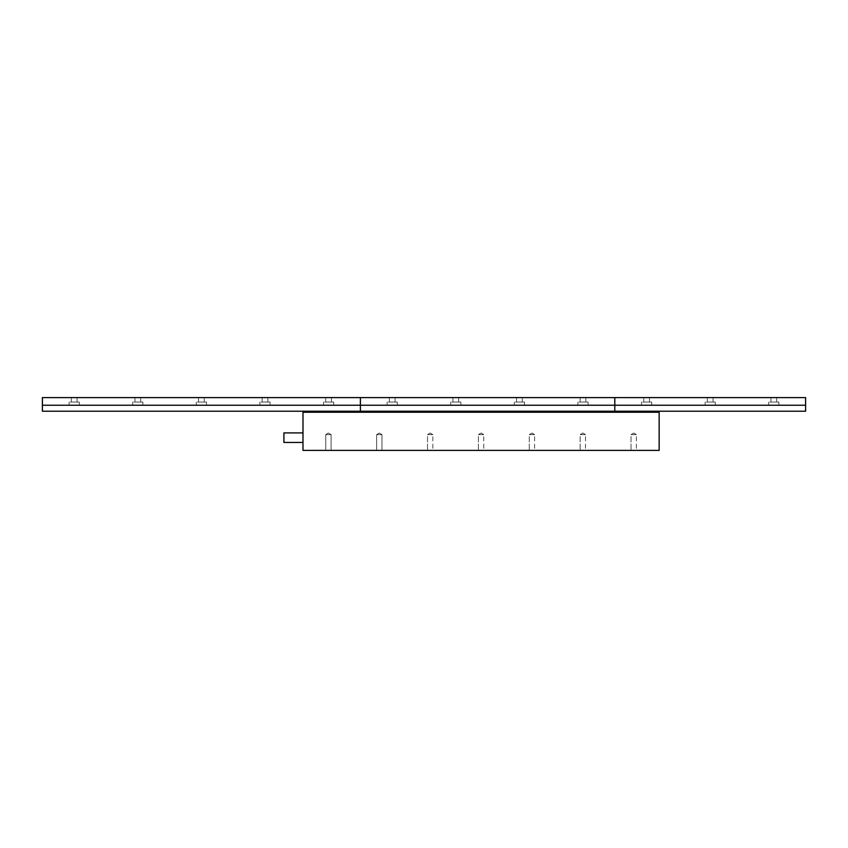 <?xml version="1.0" encoding="UTF-8"?>
<svg xmlns="http://www.w3.org/2000/svg" width="848" height="848" viewBox="0 0 848 848"><rect width="100%" height="100%" fill="white"/><g stroke="black" fill="none" stroke-linecap="round" stroke-linejoin="round"><path stroke-width="0.64" stroke-dasharray="4.24 3.18" d="M588.088 402.058L588.088 405.238L577.912 405.238L588.088 405.238L577.912 405.238L588.088 405.238L588.088 402.058L577.912 402.058L577.912 405.238L577.912 402.058L588.088 402.058M585.862 397.606L585.862 402.058L580.138 402.058L585.862 402.058L580.138 402.058L585.862 402.058L585.862 397.606L580.138 397.606L580.138 402.058L580.138 397.606L585.862 397.606M524.488 402.058L524.488 405.238L514.312 405.238L524.488 405.238L514.312 405.238L524.488 405.238L524.488 402.058L514.312 402.058L514.312 405.238L514.312 402.058L524.488 402.058M522.262 397.606L522.262 402.058L516.538 402.058L522.262 402.058L516.538 402.058L522.262 402.058L522.262 397.606L516.538 397.606L516.538 402.058L516.538 397.606L522.262 397.606M460.888 402.058L460.888 405.238L450.712 405.238L460.888 405.238L450.712 405.238L460.888 405.238L460.888 402.058L450.712 402.058L450.712 405.238L450.712 402.058L460.888 402.058M458.662 397.606L458.662 402.058L452.938 402.058L458.662 402.058L452.938 402.058L458.662 402.058L458.662 397.606L452.938 397.606L452.938 402.058L452.938 397.606L458.662 397.606M397.288 402.058L397.288 405.238L387.112 405.238L397.288 405.238L387.112 405.238L397.288 405.238L397.288 402.058L387.112 402.058L387.112 405.238L387.112 402.058L397.288 402.058M395.062 397.606L395.062 402.058L389.338 402.058L395.062 402.058L389.338 402.058L395.062 402.058L395.062 397.606L389.338 397.606L389.338 402.058L389.338 397.606L395.062 397.606M805.6 405.238L614.8 405.238L614.8 397.606L805.6 397.606L805.6 405.238L360.4 405.238L360.4 411.216L42.4 411.216L42.4 405.238L360.4 405.238L42.4 405.238L360.4 405.238L360.4 411.216L614.8 411.216L614.8 405.238L360.4 405.238L614.8 405.238L614.8 411.216L805.6 411.216L805.6 405.238L614.8 405.238L614.8 397.606L360.4 397.606L360.4 405.238L360.4 397.606L42.4 397.606L42.4 405.238M778.888 402.058L778.888 405.238L768.712 405.238L778.888 405.238L768.712 405.238L778.888 405.238L778.888 402.058L768.712 402.058L768.712 405.238L768.712 402.058L778.888 402.058M776.662 397.606L776.662 402.058L770.938 402.058L776.662 402.058L770.938 402.058L776.662 402.058L776.662 397.606L770.938 397.606L770.938 402.058L770.938 397.606L776.662 397.606M715.288 402.058L715.288 405.238L705.112 405.238L715.288 405.238L705.112 405.238L715.288 405.238L715.288 402.058L705.112 402.058L705.112 405.238L705.112 402.058L715.288 402.058M713.062 397.606L713.062 402.058L707.338 402.058L713.062 402.058L707.338 402.058L713.062 402.058L713.062 397.606L707.338 397.606L707.338 402.058L707.338 397.606L713.062 397.606M651.688 402.058L651.688 405.238L641.512 405.238L651.688 405.238L641.512 405.238L651.688 405.238L651.688 402.058L641.512 402.058L641.512 405.238L641.512 402.058L651.688 402.058M649.462 397.606L649.462 402.058L643.738 402.058L649.462 402.058L643.738 402.058L649.462 402.058L649.462 397.606L643.738 397.606L643.738 402.058L643.738 397.606L649.462 397.606M79.288 402.058L79.288 405.238L69.112 405.238L79.288 405.238L69.112 405.238L79.288 405.238L79.288 402.058L69.112 402.058L69.112 405.238L69.112 402.058L79.288 402.058M77.062 397.606L77.062 402.058L71.338 402.058L77.062 402.058L71.338 402.058L77.062 402.058L77.062 397.606L71.338 397.606L71.338 402.058L71.338 397.606L77.062 397.606M142.888 402.058L142.888 405.238L132.712 405.238L142.888 405.238L132.712 405.238L142.888 405.238L142.888 402.058L132.712 402.058L132.712 405.238L132.712 402.058L142.888 402.058M140.662 397.606L140.662 402.058L134.938 402.058L140.662 402.058L134.938 402.058L140.662 402.058L140.662 397.606L134.938 397.606L134.938 402.058L134.938 397.606L140.662 397.606M206.488 402.058L206.488 405.238L196.312 405.238L206.488 405.238L196.312 405.238L206.488 405.238L206.488 402.058L196.312 402.058L196.312 405.238L196.312 402.058L206.488 402.058M204.262 397.606L204.262 402.058L198.538 402.058L204.262 402.058L198.538 402.058L204.262 402.058L204.262 397.606L198.538 397.606L198.538 402.058L198.538 397.606L204.262 397.606M270.088 402.058L270.088 405.238L259.912 405.238L270.088 405.238L259.912 405.238L270.088 405.238L270.088 402.058L259.912 402.058L259.912 405.238L259.912 402.058L270.088 402.058M267.862 397.606L267.862 402.058L262.138 402.058L267.862 402.058L262.138 402.058L267.862 402.058L267.862 397.606L262.138 397.606L262.138 402.058L262.138 397.606L267.862 397.606M333.688 402.058L333.688 405.238L323.512 405.238L333.688 405.238L323.512 405.238L333.688 405.238L333.688 402.058L323.512 402.058L323.512 405.238L323.512 402.058L333.688 402.058M331.462 397.606L331.462 402.058L325.738 402.058L331.462 402.058L325.738 402.058L331.462 402.058L331.462 397.606L325.738 397.606L325.738 402.058L325.738 397.606L331.462 397.606M381.982 434.621L381.982 450.394L376.639 450.394L381.982 450.394L376.639 450.394L381.982 450.394L381.982 434.621L376.639 434.621L376.639 450.394L376.639 434.621L381.982 434.621L376.639 434.621L381.982 434.621L379.31 433.021L376.639 434.621L379.31 433.021L381.982 434.621M331.102 434.621L331.102 450.394L325.759 450.394L331.102 450.394L325.759 450.394L331.102 450.394L331.102 434.621L325.759 434.621L325.759 450.394L325.759 434.621L331.102 434.621L325.759 434.621L331.102 434.621L328.43 433.021L325.759 434.621L328.43 433.021L331.102 434.621M283.91 432.904L283.91 442.444M302.99 437.674L302.99 442.444L302.99 437.674M427.519 434.621L432.862 434.621L432.862 450.394L427.519 450.394L432.862 450.394L427.519 450.394L432.862 450.394L432.862 434.621L427.519 434.621L427.519 450.394L427.519 434.621L432.862 434.621L427.519 434.621L430.19 433.021L432.862 434.621L430.19 433.021L427.519 434.621M478.399 434.621L483.742 434.621L483.742 450.394L478.399 450.394L483.742 450.394L478.399 450.394L483.742 450.394L483.742 434.621L478.399 434.621L478.399 450.394L478.399 434.621L483.742 434.621L478.399 434.621L481.07 433.021L483.742 434.621L481.07 433.021L478.399 434.621M529.279 434.621L534.622 434.621L534.622 450.394L529.279 450.394L534.622 450.394L529.279 450.394L534.622 450.394L534.622 434.621L529.279 434.621L529.279 450.394L529.279 434.621L534.622 434.621L529.279 434.621L531.95 433.021L534.622 434.621L531.95 433.021L529.279 434.621M580.159 434.621L585.502 434.621L585.502 450.394L580.159 450.394L585.502 450.394L580.159 450.394L585.502 450.394L585.502 434.621L580.159 434.621L580.159 450.394L580.159 434.621L585.502 434.621L580.159 434.621L582.83 433.021L585.502 434.621L582.83 433.021L580.159 434.621M631.039 434.621L636.382 434.621L636.382 450.394L631.039 450.394L636.382 450.394L631.039 450.394L636.382 450.394L636.382 434.621L631.039 434.621L631.039 450.394L631.039 434.621L636.382 434.621L631.039 434.621L633.71 433.021L636.382 434.621L633.71 433.021L631.039 434.621M302.99 450.394L302.99 412.234L659.15 412.234L659.15 450.394L302.99 450.394"/><path stroke-width="1.27" d="M805.6 405.238L614.8 405.238L614.8 397.606L614.8 411.216L805.6 411.216L805.6 397.606L360.4 397.606L360.4 411.216L42.4 411.216L42.4 397.606L360.4 397.606L360.4 411.216L614.8 411.216L614.8 405.238L42.4 405.238M302.99 442.444L283.91 442.444L283.91 432.904L302.99 432.904M659.15 412.234L302.99 412.234L302.99 450.394L659.15 450.394L659.15 412.234"/></g></svg>
